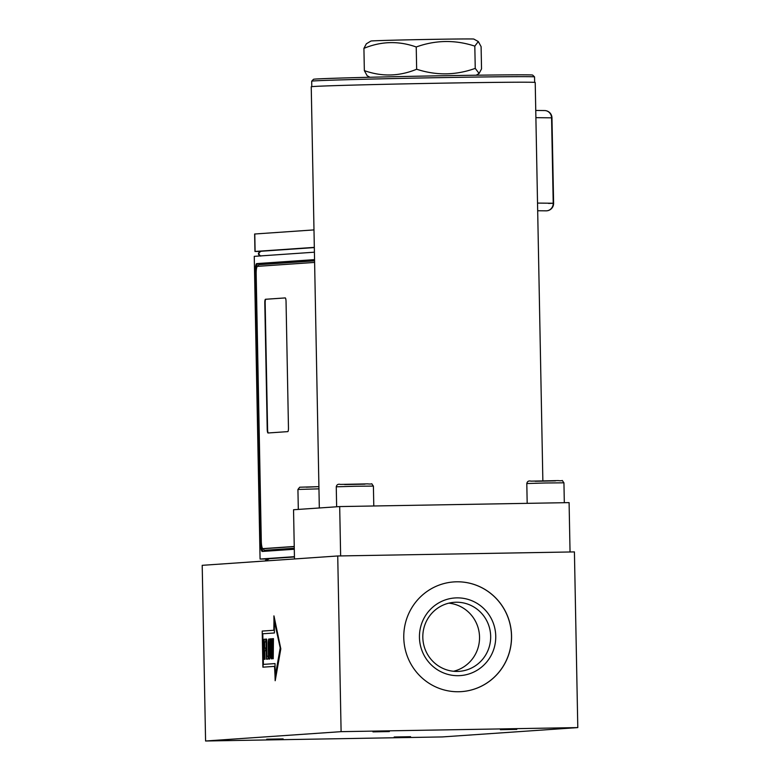 <?xml version="1.0" encoding="UTF-8"?>
<svg xmlns="http://www.w3.org/2000/svg" width="780" height="780" viewBox="0 0 780 780"><rect width="100%" height="100%" fill="white"/><g stroke="black" fill="none" stroke-linecap="round" stroke-linejoin="round"><path stroke-width="1.17" d="M313.989 229.905L254.631 234.01L254.963 251.462L314.32 247.367M260.783 256.113C257.605 254.582 257.654 252.964 260.92 251.257L314.32 247.572M260.344 251.433A315.783 3.159 -1.1 0 1 259.633 251.443L254.963 251.462M267.647 558.948A315.783 3.159 -1.1 0 1 261.212 559.045L260.072 559.045L254.26 256.347L314.408 252.194M254.26 256.347L260.072 559.045L294.44 556.676M288.464 427.859A3.715 0.731 89 0 1 287.8 431.623L268.027 432.988A3.715 0.731 89 0 1 268.018 432.988A3.715 0.731 89 0 1 267.218 429.322L264.8 303.04A3.715 0.731 89 0 1 265.453 299.276L285.236 297.911A3.715 0.731 89 0 1 285.246 297.911A3.715 0.731 89 0 1 286.046 301.577L288.464 427.859M268.32 432.968A3.715 0.731 89 0 1 267.589 429.312L265.161 303.03A3.715 0.731 89 0 1 265.824 299.267L285.314 297.931M294.245 546.468L262.909 548.633A7.429 1.462 89 0 1 262.899 548.633L264.927 548.593A7.429 1.462 -91 0 0 264.927 548.593A7.429 1.462 -91 0 0 264.917 548.593L294.245 546.575M294.294 549.247L262.255 551.46A7.429 1.462 89 0 1 262.236 551.46A7.429 1.462 89 0 1 260.647 544.128L255.401 271.138A7.429 1.462 89 0 1 256.727 263.611L314.555 259.623M264.917 548.593L262.899 548.633A7.429 1.462 89 0 1 261.3 541.3L256.171 273.887A7.429 1.462 89 0 1 257.488 266.351L314.613 262.421M340.636 555.925L339.69 506.571L293.543 509.75L294.479 558.958M570.043 551.986L569.098 502.622L339.69 506.571M448.831 603.164A34.603 33.92 -93.9 0 1 479.456 635.271A34.603 33.92 -93.9 0 1 453.521 671.278M577.795 727.594L442.27 736.934L205.579 741L202.205 565.325L337.73 555.974L574.421 551.908L577.795 727.594L341.104 731.659L337.73 555.974M272.015 645.772L271.82 658.817L271.294 658.846L270.319 638.83L270.923 638.791L271.45 651.495L272.093 638.722L273 651.719L273.439 638.625L273.234 658.72L272.698 658.749L272.015 645.772L272.883 658.739M271.625 651.495L271.84 638.742M273.019 638.654L273 651.719M272.834 638.664L273.439 638.615M271.469 658.837L270.923 638.8M265.726 648.024L265.785 650.725L264.8 650.793L264.966 659.285L264.391 659.324L264.01 639.268L265.707 639.161L265.756 641.911L264.635 641.989L264.752 648.092L265.726 648.024L264.752 648.092M264.576 659.315L264.186 639.268M264.01 639.268L265.707 639.151M266.068 639.122L266.643 639.083L266.965 656.273L268.086 656.194L268.144 659.071L266.458 659.178L266.068 639.122L266.643 639.093M266.643 659.168L266.253 639.122M266.965 656.273L268.086 656.204M268.964 654.342L269.373 656.253L269.724 654.293L269.11 641.774L268.964 654.342M269.461 656.194L269.197 641.823M269.519 659.11A4.817 0.956 89 0 1 268.573 654.381L268.369 643.773A4.817 0.956 89 0 1 269.149 638.917M270.29 654.254A4.817 0.956 89 0 1 269.422 659.129A4.817 0.956 89 0 1 268.388 654.381L268.193 643.773A4.817 0.956 89 0 1 269.051 638.898A4.817 0.956 89 0 1 270.085 643.646L270.29 654.254M262.802 633.769L263.386 664.384L275.018 663.585L275.262 676.114L280.215 647.897L274.19 620.441L274.433 632.97L262.802 633.769M275.262 676.114L280.215 647.897M280.4 647.897L274.19 620.441M275.165 680.716L274.716 666.364L262.899 667.173L262.207 631.059L274.014 630.259L273.926 615.878M273.839 630.259L274.034 616.19L280.81 648.843L275.272 680.375L274.531 666.374M263.084 667.163L262.207 631.059M262.392 631.059L274.014 630.259M263.386 664.384L275.018 663.595M205.579 741L341.104 731.659M419.445 637.435A38.912 38.152 86.1 0 0 477.311 670.147A38.912 38.152 86.1 0 0 476.014 602.755A38.912 38.152 86.1 0 0 419.445 637.435M422.819 637.416A34.603 33.92 -93.9 0 1 454.36 602.306A34.603 33.92 -93.9 0 1 490.591 634.501A34.603 33.92 -93.9 0 1 459.127 671.356A34.603 33.92 -93.9 0 1 422.819 637.416M461.409 691.626A54.98 53.898 86.1 0 0 511.368 633.067A54.98 53.898 86.1 0 0 453.853 581.919A54.98 53.898 -93.9 0 1 511.436 633.067A54.98 53.898 -93.9 0 1 461.448 691.626A54.98 53.898 -93.9 0 1 403.777 637.699A54.98 53.898 -93.9 0 1 453.882 581.919M500.399 729.68L516.799 729.378L500.399 729.68M266.731 739.187L283.13 738.894L266.731 739.187M372.957 731.874L389.356 731.572L372.957 731.874M394.183 737.002L410.582 736.7L394.183 737.002M319.322 507.975L311.24 86.775A112.008 1.121 -1.1 0 1 423.199 83.509A112.008 1.121 -1.1 0 1 535.216 82.475L542.861 480.831M311.688 81.188L313.511 79.297A109.59 1.092 -1.1 0 1 313.609 79.258A109.59 1.092 -1.1 0 1 424.846 76.069A109.59 1.092 -1.1 0 1 532.652 75.085L534.544 76.908A111.452 1.111 -1.1 0 1 534.544 76.918A111.452 1.111 -1.1 0 0 424.905 77.912A111.452 1.111 -1.1 0 0 311.785 81.149A111.452 1.111 -1.1 0 0 311.688 81.188A111.452 1.111 -1.1 0 0 311.688 81.198L311.795 86.658M369.954 77.259L367.146 75.718L364.348 70.619C381.917 76.859 399.35 76.401 416.656 69.235C436.312 75.66 455.842 75.367 475.244 68.377L479.105 73.457L481.533 68.903L481.104 46.644L478.306 41.545L474.815 46.127C455.159 39.702 435.63 39.995 416.227 46.985C398.668 40.736 381.225 41.194 363.919 48.36L366.346 43.807L370.929 41.038A51.451 0.517 -1.1 0 1 422.36 39.546A51.451 0.517 -1.1 0 1 473.801 39.059L478.306 41.545M475.244 68.377L474.815 46.127M416.656 69.235L416.227 46.985M364.348 70.619L363.919 48.36M261.251 251.228C258.424 252.613 258.19 254.173 260.559 255.908M255.109 251.443L254.777 233.99M265.044 560.986L266.448 559.416L269.363 558.685L265.57 560.957M294.274 548.242L264.41 550.309A6.318 1.248 89 0 1 263.523 548.623M258.141 266.311A6.318 1.248 89 0 1 258.931 264.683L314.584 260.851M258.931 264.683A1.111 1.092 86.1 0 0 257.819 263.591A7.429 1.462 -91 0 0 256.552 268.33M261.885 546.741A7.429 1.462 -91 0 0 263.162 551.392M263.738 551.353A1.111 1.092 86.1 0 0 264.41 550.309M314.555 259.681L256.727 263.611M260.647 544.128L261.466 544.118M255.401 271.138L256.22 271.128M535.889 117.663L551.577 117.829L553.215 203.249L537.527 203.083M546.322 210.834A7.429 2.369 88.7 0 0 546.341 210.834L546.341 210.834A7.429 7.429 0 0 0 553.605 203.268L553.215 203.249A7.429 7.039 90.6 0 1 546.322 210.834L537.673 210.746M548.545 203.434L553.605 203.268L551.967 117.838A7.429 7.429 0 0 0 544.615 110.555A7.429 7.039 90.6 0 1 551.577 117.829L551.967 117.838M544.391 110.555A7.429 7.039 90.6 0 1 544.615 110.555L535.753 110.458M298.311 509.418L297.931 489.45L318.962 488.855M297.931 489.45L299.695 487.217L318.913 486.652L306.296 487.188M336.638 506.776L336.258 486.808L354.822 486.262L373.406 486.086L373.786 505.986M364.952 484.156L344.623 484.546M527.183 503.344L526.802 483.532L545.366 482.986L563.94 482.82L564.32 502.71M555.487 480.88L535.168 481.27M269.363 558.685L294.45 556.959M534.651 82.378L534.544 76.918M476.18 75.221L479.105 73.457M336.258 486.808C336.736 484.643 338.13 483.844 340.441 484.419L367.663 483.873C374 484.624 370.285 482.147 373.406 486.086M526.802 483.532C527.28 481.367 528.674 480.568 530.975 481.143L558.197 480.597C564.544 481.357 560.82 478.871 563.94 482.82"/></g></svg>
